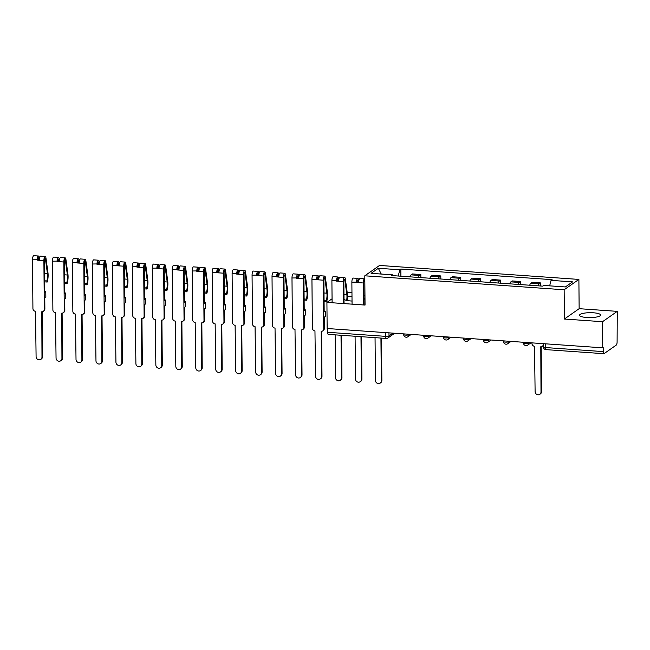 <?xml version="1.0" encoding="UTF-8"?>
<svg xmlns="http://www.w3.org/2000/svg" width="650" height="650" viewBox="0 0 650 650"><rect width="100%" height="100%" fill="white"/><g stroke="black" fill="none" stroke-linecap="round" stroke-linejoin="round"><path stroke-width="0.97" d="M344.012 299.382A10.53 2.454 -0.5 0 0 350.773 300.966A10.53 2.454 -0.5 0 0 352.032 301.031M363.959 299.406A10.53 2.454 -0.5 0 0 364.65 298.521M586.714 317.501A10.53 2.454 -0.5 0 0 600.592 315.055A10.53 2.454 -0.5 0 0 593.418 312.788A10.53 2.454 -0.5 0 0 579.54 315.234A10.53 2.454 -0.5 0 0 586.714 317.501M351.959 292.768L347.197 292.435M602.526 321.709L617.273 311.358L579.142 308.685L578.89 279.419L379.535 265.444L364.796 275.803L564.143 289.77L564.395 319.036L602.526 321.709L602.753 347.831L327.145 328.518L326.918 302.396L365.048 305.069L364.796 275.803M617.273 311.358L617.102 341.851A2.697 0.845 94 0 1 616.265 345.077L604.102 353.616A2.697 0.845 94 0 1 603.891 353.689L545.927 349.627A2.697 0.845 -86 0 1 545.261 347.539L603.216 351.601A2.697 0.845 94 0 0 603.891 353.689M328.494 334.311A2.697 0.845 -86 0 1 328.283 334.376A2.697 0.845 -86 0 1 327.608 332.288L385.572 336.351A2.697 0.626 -0.5 0 0 388.993 335.928L392.974 333.133M327.576 328.551L327.608 332.288M332.061 298.789L326.918 302.396M603.216 351.601L603.184 347.531L602.753 347.831M538.135 285.821A6.207 1.934 -86 0 1 539.289 283.847L540.597 282.921L532.155 282.327L530.847 283.254A6.207 1.934 94 0 0 529.693 285.228M540.629 285.992L540.597 282.921M518.172 284.424A6.207 1.934 -86 0 1 519.326 282.441L520.642 281.523L512.192 280.93L510.884 281.856A6.207 1.934 94 0 0 509.73 283.831M520.666 284.594L520.642 281.523M498.217 283.026A6.207 1.934 -86 0 1 499.371 281.044L500.679 280.126L492.237 279.533L490.921 280.459A6.207 1.934 94 0 0 489.767 282.433M500.703 283.197L500.679 280.126M478.254 281.629A6.207 1.934 -86 0 1 479.407 279.646L480.716 278.728L472.274 278.135L470.966 279.053A6.207 1.934 94 0 0 469.812 281.036M480.748 281.799L480.716 278.728M458.291 280.223A6.207 1.934 -86 0 1 459.444 278.249L460.761 277.331L452.311 276.738L451.003 277.656A6.207 1.934 94 0 0 449.849 279.638M460.785 280.402L460.761 277.331M438.336 278.826A6.207 1.934 -86 0 1 439.489 276.851L440.798 275.933L432.356 275.34L431.039 276.258A6.207 1.934 94 0 0 429.886 278.233M440.822 279.004L440.798 275.933M418.372 277.428A6.207 1.934 -86 0 1 419.526 275.454L420.834 274.536L412.392 273.942L411.084 274.861A6.207 1.934 94 0 0 409.931 276.835M420.867 277.607L420.834 274.536M549.648 285.846L551.07 280.369L572.569 281.873L565.346 286.951L543.847 285.439L542.839 286.146L391.601 275.551L392.608 274.844L371.118 273.341L378.332 268.263L399.831 269.774L398.214 276.014M551.07 280.369L552.077 279.662L400.839 269.067L399.831 269.774M578.89 279.419L564.143 289.77M579.142 308.685L564.395 319.036M351.991 296.229A10.53 2.454 -0.5 0 0 347.531 296.757M400.904 276.201L400.839 269.067M392.957 275.649L392.608 274.844M381.257 274.048L378.332 268.263M531.936 342.867L531.936 343.468A2.697 2.486 -125.1 0 0 534.519 346.271L535.104 391.568A3.104 2.86 -125.1 0 0 539.833 394.314A3.104 2.86 -125.1 0 0 540.995 391.983L540.792 346.71A2.697 2.486 -125.1 0 0 543.327 344.264L543.392 344.216M543.408 345.386A2.697 2.486 54.9 0 1 542.872 345.906L542.319 346.296M541.158 346.71L541.548 391.592A3.104 2.86 54.9 0 1 540.394 393.924L539.833 394.314M543.319 343.663L543.327 344.264M381.501 338.106L381.867 380.404A3.104 2.86 54.9 0 1 380.705 382.736L380.152 383.126A3.104 2.86 -125.1 0 0 381.306 380.794L380.933 338.065M375.05 337.651L375.424 380.38A3.104 2.86 -125.1 0 0 380.152 383.126M358.207 282.197L358.028 280.881A1.617 0.504 94 0 0 357.662 280.134A1.617 0.504 94 0 0 357.029 282.108L351.869 282.181L352.056 304.159M358.727 281.255L358.548 279.939A3.372 1.048 94 0 0 357.784 278.387A3.372 1.048 94 0 0 356.476 282.506L358.646 282.652A3.372 1.048 94 0 1 359.962 278.533L364.569 278.858A3.372 1.048 94 0 0 363.252 282.977L363.447 304.956M357.784 278.387L353.178 278.062A3.372 1.048 94 0 0 351.869 282.181M358.654 282.222L357.029 282.108M364.008 304.996L363.813 282.588A1.617 0.504 -86 0 1 364.447 280.605A1.617 0.504 -86 0 1 364.812 281.361L364.845 281.588M361.538 336.708L361.904 378.999A3.104 2.86 54.9 0 1 360.75 381.339L360.189 381.729A3.104 2.86 -125.1 0 0 361.351 379.397L360.977 336.668M355.087 336.253L355.461 378.983A3.104 2.86 -125.1 0 0 360.189 381.729M338.252 280.792L338.073 279.484A1.617 0.504 94 0 0 337.699 278.736A1.617 0.504 94 0 0 337.074 280.711L331.906 280.784L332.101 302.762M338.772 279.858L338.593 278.541A3.372 1.048 94 0 0 337.821 276.981A3.372 1.048 94 0 0 336.513 281.109L338.691 281.255A3.372 1.048 94 0 1 339.999 277.136L344.606 277.461A3.372 1.048 94 0 0 343.298 281.58L343.484 303.558M337.821 276.981L333.214 276.664A3.372 1.048 94 0 0 331.906 280.784M338.691 280.824L337.074 280.711M344.053 303.599L343.85 281.19A1.617 0.504 -86 0 1 344.484 279.207A1.617 0.504 -86 0 1 344.849 279.955L346.84 294.588A6.346 1.974 -86 0 1 346.629 300.398M341.575 335.311L341.949 377.601A3.104 2.86 54.9 0 1 340.787 379.941L340.226 380.331A3.104 2.86 -125.1 0 0 341.388 377.999L341.014 335.27M347.189 300.519A8.101 2.527 94 0 0 347.36 293.646L345.369 279.021A3.372 1.048 94 0 0 344.606 277.461M335.132 334.856L335.498 377.585A3.104 2.86 -125.1 0 0 340.226 380.331M318.809 278.46L318.63 277.144A3.372 1.048 94 0 0 317.866 275.584L313.259 275.267A3.372 1.048 94 0 0 311.943 279.386L312.374 328.079A2.697 2.486 -125.1 0 0 314.957 330.891L315.543 376.188A3.104 2.86 -125.1 0 0 320.271 378.934A3.104 2.86 -125.1 0 0 321.425 376.602L321.222 331.329A2.697 2.486 -125.1 0 0 323.757 328.884L324.317 328.486A2.697 2.486 54.9 0 1 323.31 330.517L322.749 330.907M324.317 328.486L324.22 317.2L325.293 316.444L325.252 311.196L324.171 311.951L323.895 279.793A1.617 0.504 -86 0 1 324.521 277.81A1.617 0.504 -86 0 1 324.894 278.558L326.877 293.183A6.346 1.974 -86 0 1 326.292 300.536L324.074 300.381M318.289 279.394L318.11 278.086A1.617 0.504 94 0 0 317.744 277.339A1.617 0.504 94 0 0 317.111 279.313L311.943 279.386M317.866 275.584A3.372 1.048 94 0 0 316.55 279.703L318.727 279.858A3.372 1.048 94 0 1 320.036 275.738L324.642 276.063A3.372 1.048 94 0 0 323.334 280.183L323.757 328.884M318.736 279.427L317.111 279.313M321.596 331.321L321.986 376.204A3.104 2.86 54.9 0 1 320.824 378.544L320.271 378.934M326.292 300.536L326.649 301.624L324.082 301.446M326.649 301.624A8.101 2.527 94 0 0 327.397 292.248L325.414 277.623A3.372 1.048 94 0 0 324.642 276.063M324.163 311.114L325.252 311.196M298.846 277.062L298.667 275.746A3.372 1.048 94 0 0 297.903 274.186L293.296 273.861A3.372 1.048 94 0 0 291.988 277.989L292.411 326.682A2.697 2.486 -125.1 0 0 294.994 329.485L295.579 374.79A3.104 2.86 -125.1 0 0 300.308 377.536A3.104 2.86 -125.1 0 0 301.47 375.196L301.259 329.924A2.697 2.486 -125.1 0 0 303.802 327.478L304.354 327.088A2.697 2.486 54.9 0 1 303.347 329.119L302.794 329.509M304.354 327.088L304.257 315.803L305.338 315.047L305.289 309.798L304.216 310.554L303.932 278.395A1.617 0.504 -86 0 1 304.566 276.412A1.617 0.504 -86 0 1 304.931 277.16L306.914 291.785A6.346 1.974 -86 0 1 306.329 299.138L304.111 298.984M298.326 277.997L298.147 276.689A1.617 0.504 94 0 0 297.781 275.941A1.617 0.504 94 0 0 297.148 277.916L291.988 277.989M297.903 274.186A3.372 1.048 94 0 0 296.595 278.306L298.764 278.46A3.372 1.048 94 0 1 300.081 274.341L304.688 274.666A3.372 1.048 94 0 0 303.371 278.785L303.802 327.478M298.773 278.029L297.148 277.916M301.632 329.924L302.023 374.806A3.104 2.86 54.9 0 1 300.869 377.138L300.308 377.536M306.329 299.138L306.686 300.227L304.119 300.048M306.686 300.227A8.101 2.527 94 0 0 307.442 290.851L305.451 276.217A3.372 1.048 94 0 0 304.688 274.666M304.208 309.717L305.289 309.798M278.891 275.665L278.712 274.349A3.372 1.048 94 0 0 277.94 272.789L273.333 272.464A3.372 1.048 94 0 0 272.025 276.583L272.447 325.284A2.697 2.486 -125.1 0 0 275.031 328.088L275.616 373.384A3.104 2.86 -125.1 0 0 280.345 376.139A3.104 2.86 -125.1 0 0 281.507 373.799L281.304 328.526A2.697 2.486 -125.1 0 0 283.839 326.081L284.399 325.691A2.697 2.486 54.9 0 1 283.392 327.722L282.831 328.112M284.399 325.691L284.302 314.405L285.374 313.649L285.326 308.401L284.253 309.148L283.969 276.989A1.617 0.504 -86 0 1 284.602 275.015A1.617 0.504 -86 0 1 284.968 275.762L286.959 290.387A6.346 1.974 -86 0 1 286.366 297.741L284.156 297.578M278.371 276.599L278.192 275.291A1.617 0.504 94 0 0 277.818 274.536A1.617 0.504 94 0 0 277.192 276.518L272.025 276.583M277.94 272.789A3.372 1.048 94 0 0 276.632 276.908L278.809 277.062A3.372 1.048 94 0 1 280.118 272.943L284.724 273.26A3.372 1.048 94 0 0 283.416 277.387L283.839 326.081M278.809 276.632L277.192 276.518M281.669 328.526L282.067 373.409A3.104 2.86 54.9 0 1 280.906 375.741L280.345 376.139M286.366 297.741L286.731 298.829L284.164 298.651M286.731 298.829A8.101 2.527 94 0 0 287.479 289.445L285.488 274.82A3.372 1.048 94 0 0 284.724 273.26M284.245 308.319L285.326 308.401M258.928 274.259L258.749 272.951A3.372 1.048 94 0 0 257.985 271.391L253.378 271.066A3.372 1.048 94 0 0 252.062 275.186L252.493 323.887A2.697 2.486 -125.1 0 0 255.068 326.69L255.661 371.987A3.104 2.86 -125.1 0 0 260.39 374.733A3.104 2.86 -125.1 0 0 261.544 372.401L261.341 327.129A2.697 2.486 -125.1 0 0 263.876 324.683L264.436 324.293A2.697 2.486 54.9 0 1 263.429 326.324L262.868 326.714M264.436 324.293L264.339 313.007L265.411 312.252L265.371 306.995L264.29 307.751L264.014 275.592A1.617 0.504 -86 0 1 264.639 273.618A1.617 0.504 -86 0 1 265.013 274.365L266.996 288.99A6.346 1.974 -86 0 1 266.411 296.335L264.192 296.181M258.408 275.202L258.229 273.886A1.617 0.504 94 0 0 257.863 273.138A1.617 0.504 94 0 0 257.229 275.121L252.062 275.186M257.985 271.391A3.372 1.048 94 0 0 256.669 275.511L258.846 275.665A3.372 1.048 94 0 1 260.154 271.546L264.761 271.863A3.372 1.048 94 0 0 263.453 275.99L263.876 324.683M258.854 275.234L257.229 275.121M261.714 327.129L262.104 372.011A3.104 2.86 54.9 0 1 260.942 374.343L260.39 374.733M266.411 296.335L266.768 297.432L264.201 297.253M266.768 297.432A8.101 2.527 94 0 0 267.516 288.048L265.533 273.423A3.372 1.048 94 0 0 264.761 271.863M264.282 306.922L265.371 306.995M238.964 272.862L238.786 271.554A3.372 1.048 94 0 0 238.022 269.994L233.415 269.669A3.372 1.048 94 0 0 232.107 273.788L232.529 322.489A2.697 2.486 -125.1 0 0 235.113 325.293L235.698 370.589A3.104 2.86 -125.1 0 0 240.427 373.336A3.104 2.86 -125.1 0 0 241.581 371.004L241.377 325.731A2.697 2.486 -125.1 0 0 243.921 323.286L244.473 322.896A2.697 2.486 54.9 0 1 243.466 324.927L242.913 325.317M244.473 322.896L244.376 311.602L245.456 310.854L245.408 305.598L244.335 306.353L244.051 274.194A1.617 0.504 -86 0 1 244.684 272.22A1.617 0.504 -86 0 1 245.05 272.967L247.033 287.592A6.346 1.974 -86 0 1 246.447 294.938L244.229 294.783M238.444 273.804L238.266 272.488A1.617 0.504 94 0 0 237.9 271.741A1.617 0.504 94 0 0 237.266 273.723L232.107 273.788M238.022 269.994A3.372 1.048 94 0 0 236.714 274.113L238.883 274.267A3.372 1.048 94 0 1 240.199 270.14L244.806 270.465A3.372 1.048 94 0 0 243.49 274.584L243.921 323.286M238.891 273.837L237.266 273.723M241.751 325.731L242.141 370.614A3.104 2.86 54.9 0 1 240.988 372.946L240.427 373.336M246.447 294.938L246.805 296.034L244.238 295.856M246.805 296.034A8.101 2.527 94 0 0 247.561 286.65L245.57 272.025A3.372 1.048 94 0 0 244.806 270.465M244.327 305.524L245.408 305.598M219.009 271.464L218.831 270.148A3.372 1.048 94 0 0 218.059 268.596L213.452 268.271A3.372 1.048 94 0 0 212.144 272.391L212.566 321.092A2.697 2.486 -125.1 0 0 215.15 323.895L215.735 369.192A3.104 2.86 -125.1 0 0 220.464 371.938A3.104 2.86 -125.1 0 0 221.626 369.606L221.422 324.334A2.697 2.486 -125.1 0 0 223.957 321.888L224.518 321.498A2.697 2.486 54.9 0 1 223.511 323.521L222.95 323.919M224.518 321.498L224.421 310.204L225.493 309.449L225.444 304.2L224.372 304.956L224.088 272.797A1.617 0.504 -86 0 1 224.721 270.822A1.617 0.504 -86 0 1 225.087 271.57L227.078 286.195A6.346 1.974 -86 0 1 226.484 293.54L224.274 293.386M218.481 272.407L218.311 271.091A1.617 0.504 94 0 0 217.937 270.343A1.617 0.504 94 0 0 217.311 272.317L212.144 272.391M218.059 268.596A3.372 1.048 94 0 0 216.751 272.716L218.928 272.87A3.372 1.048 94 0 1 220.236 268.743L224.843 269.067A3.372 1.048 94 0 0 223.535 273.187L223.957 321.888M218.928 272.431L217.311 272.317M221.788 324.334L222.186 369.216A3.104 2.86 54.9 0 1 221.024 371.548L220.464 371.938M226.484 293.54L226.85 294.637L224.283 294.458M226.85 294.637A8.101 2.527 94 0 0 227.597 285.252L225.607 270.627A3.372 1.048 94 0 0 224.843 269.067M224.364 304.127L225.444 304.2M199.046 270.067L198.868 268.751A3.372 1.048 94 0 0 198.104 267.191L193.497 266.874A3.372 1.048 94 0 0 192.181 270.993L192.611 319.694A2.697 2.486 -125.1 0 0 195.187 322.498L195.78 367.794A3.104 2.86 -125.1 0 0 200.509 370.541A3.104 2.86 -125.1 0 0 201.662 368.209L201.459 322.936A2.697 2.486 -125.1 0 0 203.994 320.491L204.555 320.092A2.697 2.486 54.9 0 1 203.548 322.124L202.987 322.522M204.555 320.092L204.457 308.807L205.53 308.051L205.489 302.803L204.409 303.558L204.132 271.399A1.617 0.504 -86 0 1 204.758 269.417A1.617 0.504 -86 0 1 205.132 270.164L207.114 284.798A6.346 1.974 -86 0 1 206.529 292.142L204.311 291.988M198.526 271.001L198.347 269.693A1.617 0.504 94 0 0 197.982 268.946A1.617 0.504 94 0 0 197.348 270.92L192.181 270.993M198.104 267.191A3.372 1.048 94 0 0 196.787 271.318L198.965 271.464A3.372 1.048 94 0 1 200.273 267.345L204.88 267.67A3.372 1.048 94 0 0 203.572 271.789L203.994 320.491M198.973 271.034L197.348 270.92M201.833 322.936L202.223 367.811A3.104 2.86 54.9 0 1 201.061 370.151L200.509 370.541M206.529 292.142L206.887 293.239L204.319 293.053M206.887 293.239A8.101 2.527 94 0 0 207.634 283.855L205.652 269.23A3.372 1.048 94 0 0 204.88 267.67M204.401 302.729L205.489 302.803M179.083 268.669L178.904 267.353A3.372 1.048 94 0 0 178.141 265.793L173.534 265.476A3.372 1.048 94 0 0 172.226 269.596L172.648 318.289A2.697 2.486 -125.1 0 0 175.232 321.1L175.817 366.397A3.104 2.86 -125.1 0 0 180.546 369.143A3.104 2.86 -125.1 0 0 181.699 366.811L181.496 321.539A2.697 2.486 -125.1 0 0 184.039 319.093L184.592 318.695A2.697 2.486 54.9 0 1 183.584 320.726L183.032 321.116M184.592 318.695L184.494 307.409L185.575 306.654L185.526 301.405L184.454 302.161L184.169 270.002A1.617 0.504 -86 0 1 184.795 268.019A1.617 0.504 -86 0 1 185.169 268.767L187.151 283.392A6.346 1.974 -86 0 1 186.566 290.745L184.348 290.591M178.563 269.604L178.384 268.296A1.617 0.504 94 0 0 178.019 267.548A1.617 0.504 94 0 0 177.385 269.523L172.226 269.596M178.141 265.793A3.372 1.048 94 0 0 176.832 269.921L179.002 270.067A3.372 1.048 94 0 1 180.318 265.947L184.925 266.273A3.372 1.048 94 0 0 183.609 270.392L184.039 319.093M179.01 269.636L177.385 269.523M181.87 321.531L182.26 366.413A3.104 2.86 54.9 0 1 181.106 368.753L180.546 369.143M186.566 290.745L186.924 291.834L184.356 291.655M186.924 291.834A8.101 2.527 94 0 0 187.679 282.457L185.689 267.832A3.372 1.048 94 0 0 184.925 266.273M184.446 301.332L185.526 301.405M159.128 267.272L158.949 265.956A3.372 1.048 94 0 0 158.178 264.396L153.571 264.071A3.372 1.048 94 0 0 152.263 268.198L152.685 316.891A2.697 2.486 -125.1 0 0 155.269 319.694L155.854 364.999A3.104 2.86 -125.1 0 0 160.582 367.746A3.104 2.86 -125.1 0 0 161.744 365.406L161.541 320.141A2.697 2.486 -125.1 0 0 164.076 317.688L164.637 317.298A2.697 2.486 54.9 0 1 163.629 319.329L163.069 319.719M164.637 317.298L164.539 306.012L165.612 305.256L165.563 300.007L164.491 300.763L164.206 268.604A1.617 0.504 -86 0 1 164.84 266.622A1.617 0.504 -86 0 1 165.206 267.369L167.196 281.994A6.346 1.974 -86 0 1 166.603 289.348L164.393 289.193M158.6 268.206L158.429 266.898A1.617 0.504 94 0 0 158.056 266.151A1.617 0.504 94 0 0 157.43 268.125L152.263 268.198M158.178 264.396A3.372 1.048 94 0 0 156.869 268.515L159.047 268.669A3.372 1.048 94 0 1 160.355 264.55L164.962 264.875A3.372 1.048 94 0 0 163.654 268.994L164.076 317.688M159.047 268.239L157.43 268.125M161.907 320.133L162.305 365.016A3.104 2.86 54.9 0 1 161.143 367.356L160.582 367.746M166.603 289.348L166.969 290.436L164.401 290.257M166.969 290.436A8.101 2.527 94 0 0 167.716 281.06L165.726 266.435A3.372 1.048 94 0 0 164.962 264.875M164.482 299.926L165.563 300.007M139.165 265.874L138.986 264.558A3.372 1.048 94 0 0 138.222 262.998L133.616 262.673A3.372 1.048 94 0 0 132.299 266.801L132.73 315.494A2.697 2.486 -125.1 0 0 135.306 318.297L135.899 363.602A3.104 2.86 -125.1 0 0 140.619 366.348A3.104 2.86 -125.1 0 0 141.781 364.008L141.578 318.736A2.697 2.486 -125.1 0 0 144.113 316.29L144.674 315.9A2.697 2.486 54.9 0 1 143.666 317.931L143.106 318.321M144.674 315.9L144.576 304.614L145.649 303.859L145.608 298.61L144.528 299.358L144.251 267.199A1.617 0.504 -86 0 1 144.877 265.224A1.617 0.504 -86 0 1 145.243 265.972L147.233 280.597A6.346 1.974 -86 0 1 146.648 287.95L144.43 287.796M138.645 266.809L138.466 265.501A1.617 0.504 94 0 0 138.101 264.753A1.617 0.504 94 0 0 137.467 266.727L132.299 266.801M138.222 262.998A3.372 1.048 94 0 0 136.906 267.118L139.084 267.272A3.372 1.048 94 0 1 140.392 263.152L144.999 263.477A3.372 1.048 94 0 0 143.691 267.597L144.113 316.29M139.092 266.841L137.467 266.727M141.952 318.736L142.342 363.618A3.104 2.86 54.9 0 1 141.18 365.95L140.619 366.348M146.648 287.95L147.006 289.039L144.438 288.86M147.006 289.039A8.101 2.527 94 0 0 147.753 279.662L145.771 265.029A3.372 1.048 94 0 0 144.999 263.477M144.519 298.529L145.608 298.61M119.202 264.469L119.023 263.161A3.372 1.048 94 0 0 118.259 261.601L113.653 261.276A3.372 1.048 94 0 0 112.344 265.395L112.767 314.096A2.697 2.486 -125.1 0 0 115.351 316.899L115.936 362.196A3.104 2.86 -125.1 0 0 120.664 364.951A3.104 2.86 -125.1 0 0 121.818 362.611L121.615 317.338A2.697 2.486 -125.1 0 0 124.158 314.892L124.711 314.502A2.697 2.486 54.9 0 1 123.703 316.534L123.151 316.924M124.711 314.502L124.613 303.217L125.686 302.461L125.645 297.204L124.572 297.96L124.288 265.801A1.617 0.504 -86 0 1 124.914 263.827A1.617 0.504 -86 0 1 125.287 264.574L127.27 279.199A6.346 1.974 -86 0 1 126.685 286.553L124.467 286.39M118.682 265.411L118.503 264.095A1.617 0.504 94 0 0 118.138 263.348A1.617 0.504 94 0 0 117.504 265.33L112.344 265.395M118.259 261.601A3.372 1.048 94 0 0 116.951 265.72L119.121 265.874A3.372 1.048 94 0 1 120.437 261.755L125.044 262.072A3.372 1.048 94 0 0 123.728 266.199L124.158 314.892M119.129 265.444L117.504 265.33M121.989 317.338L122.379 362.221A3.104 2.86 54.9 0 1 121.225 364.553L120.664 364.951M126.685 286.553L127.043 287.641L124.475 287.463M127.043 287.641A8.101 2.527 94 0 0 127.798 278.257L125.808 263.632A3.372 1.048 94 0 0 125.044 262.072M124.564 297.131L125.645 297.204M99.247 263.071L99.068 261.763A3.372 1.048 94 0 0 98.296 260.203L93.689 259.878A3.372 1.048 94 0 0 92.381 263.998L92.804 312.699A2.697 2.486 -125.1 0 0 95.388 315.502L95.972 360.799A3.104 2.86 -125.1 0 0 100.701 363.545A3.104 2.86 -125.1 0 0 101.863 361.213L101.66 315.941A2.697 2.486 -125.1 0 0 104.195 313.495L104.756 313.105A2.697 2.486 54.9 0 1 103.748 315.136L103.188 315.526M104.756 313.105L104.658 301.811L105.731 301.064L105.682 295.807L104.609 296.562L104.325 264.404A1.617 0.504 -86 0 1 104.959 262.429A1.617 0.504 -86 0 1 105.324 263.177L107.315 277.802A6.346 1.974 -86 0 1 106.722 285.147L104.504 284.993M98.719 264.014L98.54 262.697A1.617 0.504 94 0 0 98.174 261.95A1.617 0.504 94 0 0 97.549 263.933L92.381 263.998M98.296 260.203A3.372 1.048 94 0 0 96.988 264.322L99.166 264.477A3.372 1.048 94 0 1 100.474 260.358L105.081 260.674A3.372 1.048 94 0 0 103.772 264.794L104.195 313.495M99.166 264.046L97.549 263.933M102.026 315.941L102.424 360.823A3.104 2.86 54.9 0 1 101.262 363.155L100.701 363.545M106.722 285.147L107.079 286.244L104.52 286.065M107.079 286.244A8.101 2.527 94 0 0 107.835 276.859L105.844 262.234A3.372 1.048 94 0 0 105.081 260.674M104.601 295.734L105.682 295.807M79.284 261.674L79.105 260.366A3.372 1.048 94 0 0 78.341 258.806L73.734 258.481A3.372 1.048 94 0 0 72.418 262.6L72.849 311.301A2.697 2.486 -125.1 0 0 75.424 314.104L76.017 359.401A3.104 2.86 -125.1 0 0 80.738 362.148A3.104 2.86 -125.1 0 0 81.9 359.816L81.697 314.543A2.697 2.486 -125.1 0 0 84.232 312.098L84.793 311.707A2.697 2.486 54.9 0 1 83.785 313.739L83.224 314.129M84.793 311.707L84.695 300.414L85.767 299.658L85.727 294.409L84.646 295.165L84.37 263.006A1.617 0.504 -86 0 1 84.996 261.032A1.617 0.504 -86 0 1 85.361 261.779L87.352 276.404A6.346 1.974 -86 0 1 86.767 283.749L84.549 283.595M78.764 262.616L78.585 261.3A1.617 0.504 94 0 0 78.211 260.553A1.617 0.504 94 0 0 77.586 262.535L72.418 262.6M78.341 258.806A3.372 1.048 94 0 0 77.025 262.925L79.203 263.079A3.372 1.048 94 0 1 80.511 258.952L85.118 259.277A3.372 1.048 94 0 0 83.809 263.396L84.232 312.098M79.211 262.649L77.586 262.535M82.071 314.543L82.461 359.426A3.104 2.86 54.9 0 1 81.299 361.757L80.738 362.148M86.767 283.749L87.124 284.846L84.557 284.668M87.124 284.846A8.101 2.527 94 0 0 87.872 275.462L85.889 260.837A3.372 1.048 94 0 0 85.118 259.277M84.638 294.336L85.727 294.409M59.321 260.276L59.142 258.96A3.372 1.048 94 0 0 58.378 257.408L53.771 257.083A3.372 1.048 94 0 0 52.463 261.202L52.886 309.904A2.697 2.486 -125.1 0 0 55.469 312.707L56.054 358.004A3.104 2.86 -125.1 0 0 60.783 360.75A3.104 2.86 -125.1 0 0 61.937 358.418L61.734 313.146A2.697 2.486 -125.1 0 0 64.277 310.7L64.829 310.31A2.697 2.486 54.9 0 1 63.822 312.333L63.269 312.731M64.829 310.31L64.732 299.016L65.804 298.261L65.764 293.012L64.691 293.767L64.407 261.609A1.617 0.504 -86 0 1 65.032 259.626A1.617 0.504 -86 0 1 65.406 260.382L67.389 275.007A6.346 1.974 -86 0 1 66.804 282.352L64.586 282.197M58.801 261.219L58.622 259.902A1.617 0.504 94 0 0 58.256 259.155A1.617 0.504 94 0 0 57.623 261.129L52.463 261.202M58.378 257.408A3.372 1.048 94 0 0 57.07 261.527L59.239 261.674A3.372 1.048 94 0 1 60.556 257.554L65.163 257.879A3.372 1.048 94 0 0 63.846 261.999L64.277 310.7M59.248 261.243L57.623 261.129M62.108 313.146L62.498 358.02A3.104 2.86 54.9 0 1 61.344 360.36L60.783 360.75M66.804 282.352L67.161 283.449L64.594 283.262M67.161 283.449A8.101 2.527 94 0 0 67.917 274.064L65.926 259.439A3.372 1.048 94 0 0 65.163 257.879M64.683 292.939L65.764 293.012M39.366 258.879L39.187 257.562A3.372 1.048 94 0 0 38.415 256.002L33.808 255.686A3.372 1.048 94 0 0 32.5 259.805L32.922 308.498A2.697 2.486 -125.1 0 0 35.506 311.309L36.091 356.606A3.104 2.86 -125.1 0 0 40.82 359.352A3.104 2.86 -125.1 0 0 41.982 357.021L41.779 311.748A2.697 2.486 -125.1 0 0 44.314 309.303L44.874 308.904A2.697 2.486 54.9 0 1 43.867 310.936L43.306 311.334M44.874 308.904L44.777 297.619L45.849 296.863L45.801 291.614L44.728 292.37L44.444 260.211A1.617 0.504 -86 0 1 45.078 258.229A1.617 0.504 -86 0 1 45.443 258.976L47.434 273.609A6.346 1.974 -86 0 1 46.841 280.954L44.623 280.8M38.837 259.813L38.659 258.505A1.617 0.504 94 0 0 38.293 257.757A1.617 0.504 94 0 0 37.667 259.732L32.5 259.805M38.415 256.002A3.372 1.048 94 0 0 37.107 260.13L39.284 260.276A3.372 1.048 94 0 1 40.593 256.157L45.199 256.482A3.372 1.048 94 0 0 43.891 260.601L44.314 309.303M39.284 259.846L37.667 259.732M42.144 311.748L42.542 356.623A3.104 2.86 54.9 0 1 41.381 358.963L40.82 359.352M46.841 280.954L47.198 282.043L44.639 281.864M47.198 282.043A8.101 2.527 94 0 0 47.954 272.667L45.963 258.042A3.372 1.048 94 0 0 45.199 256.482M44.72 291.541L45.801 291.614M403.666 333.881L403.674 334.539A2.697 0.626 -0.5 0 0 405.511 335.124A2.697 0.626 -0.5 0 0 408.931 334.701L409.508 334.295M408.923 334.246L408.931 334.701A2.697 2.486 54.9 0 1 407.924 336.724L411.223 334.409M423.629 335.278L423.629 335.944A2.697 0.626 -0.5 0 0 425.474 336.521A2.697 0.626 -0.5 0 0 428.894 336.099L429.471 335.692M428.886 335.652L428.894 336.099A2.697 2.486 54.9 0 1 427.887 338.13L431.186 335.806M443.584 336.676L443.593 337.342A2.697 0.626 -0.5 0 0 445.429 337.919A2.697 0.626 -0.5 0 0 448.849 337.496L449.434 337.09M448.849 337.049L448.849 337.496A2.697 2.486 54.9 0 1 447.842 339.527L451.141 337.212M463.548 338.081L463.556 338.739A2.697 0.626 -0.5 0 0 465.392 339.316A2.697 0.626 -0.5 0 0 468.812 338.894L469.389 338.488M468.804 338.447L468.812 338.894A2.697 2.486 54.9 0 1 467.805 340.925L471.104 338.609M483.511 339.479L483.511 340.137A2.697 0.626 -0.5 0 0 485.355 340.714A2.697 0.626 -0.5 0 0 488.776 340.291L489.352 339.885M488.767 339.844L488.776 340.291A2.697 2.486 54.9 0 1 487.768 342.322L491.067 340.007M503.466 340.876L503.474 341.534A2.697 0.626 -0.5 0 0 505.318 342.111A2.697 0.626 -0.5 0 0 508.731 341.689L509.316 341.283M508.731 341.242L508.731 341.689A2.697 2.486 54.9 0 1 507.723 343.72L511.022 341.404M523.429 342.274L523.437 342.932A2.697 0.626 -0.5 0 0 525.273 343.517A2.697 0.626 -0.5 0 0 528.694 343.086L529.271 342.68M528.686 342.639L528.694 343.086A2.697 2.486 54.9 0 1 527.686 345.118L530.985 342.802M388.968 332.849L388.993 335.928A2.697 2.486 -125.1 0 1 386.457 338.374A2.697 0.845 -86 0 1 386.246 338.439A2.697 0.845 -86 0 1 385.572 336.351L385.539 332.613M431.039 276.258L439.489 276.851M451.003 277.656L459.444 278.249M470.966 279.053L479.407 279.646M490.921 280.459L499.371 281.044M510.884 281.856L519.326 282.441M530.847 283.254L539.289 283.847M411.084 274.861L419.526 275.454M543.392 343.671L543.416 346.954A2.697 0.626 -0.5 0 0 545.261 347.539L545.228 343.801M546.138 349.562A2.697 0.845 -86 0 1 545.927 349.627A2.697 2.697 0 0 1 543.416 346.954M540.995 391.983L541.548 391.592M381.306 380.794L381.867 380.404M358.028 280.881L357.191 280.824M364.812 281.361L363.976 281.296M364.967 295.856L363.927 295.783M363.252 282.977L358.646 282.652M361.351 379.397L361.904 378.999M338.073 279.484L337.228 279.427M344.849 279.955L344.012 279.898M346.84 294.588L343.972 294.385M343.298 281.58L338.691 281.255M341.388 377.999L341.949 377.601M318.11 278.086L317.273 278.029M324.894 278.558L324.049 278.501M326.877 293.183L324.009 292.988M323.334 280.183L318.727 279.858M321.425 376.602L321.986 376.204M298.147 276.689L297.31 276.624M304.931 277.16L304.094 277.103M306.914 291.785L304.046 291.59M303.371 278.785L298.764 278.46M301.47 375.196L302.023 374.806M278.192 275.291L277.347 275.226M284.968 275.762L284.131 275.706M286.959 290.387L284.091 290.184M283.416 277.387L278.809 277.062M281.507 373.799L282.067 373.409M258.229 273.886L257.392 273.829M265.013 274.365L264.168 274.308M266.996 288.99L264.127 288.787M263.453 275.99L258.846 275.665M261.544 372.401L262.104 372.011M238.266 272.488L237.429 272.431M245.05 272.967L244.213 272.911M247.033 287.592L244.164 287.389M243.49 274.584L238.883 274.267M241.581 371.004L242.141 370.614M218.311 271.091L217.466 271.034M225.087 271.57L224.25 271.505M227.078 286.195L224.209 285.992M223.535 273.187L218.928 272.87M221.626 369.606L222.186 369.216M198.347 269.693L197.511 269.636M205.132 270.164L204.287 270.108M207.114 284.798L204.246 284.594M203.572 271.789L198.965 271.464M201.662 368.209L202.223 367.811M178.384 268.296L177.548 268.239M185.169 268.767L184.332 268.71M187.151 283.392L184.283 283.197M183.609 270.392L179.002 270.067M181.699 366.811L182.26 366.413M158.429 266.898L157.584 266.841M165.206 267.369L164.369 267.312M167.196 281.994L164.328 281.799M163.654 268.994L159.047 268.669M161.744 365.406L162.305 365.016M138.466 265.501L137.629 265.436M145.243 265.972L144.406 265.915M147.233 280.597L144.365 280.394M143.691 267.597L139.084 267.272M141.781 364.008L142.342 363.618M118.503 264.095L117.666 264.038M125.287 264.574L124.451 264.517M127.27 279.199L124.402 278.996M123.728 266.199L119.121 265.874M121.818 362.611L122.379 362.221M98.54 262.697L97.703 262.641M105.324 263.177L104.487 263.12M107.315 277.802L104.447 277.599M103.772 264.794L99.166 264.477M101.863 361.213L102.424 360.823M78.585 261.3L77.748 261.243M85.361 261.779L84.524 261.714M87.352 276.404L84.484 276.201M83.809 263.396L79.203 263.079M81.9 359.816L82.461 359.426M58.622 259.902L57.785 259.846M65.406 260.382L64.569 260.317M67.389 275.007L64.521 274.804M63.846 261.999L59.239 261.674M61.937 358.418L62.498 358.02M38.659 258.505L37.822 258.448M45.443 258.976L44.606 258.919M47.434 273.609L44.566 273.406M43.891 260.601L39.284 260.276M41.982 357.021L42.542 356.623M523.437 342.932A2.697 2.697 0 0 0 527.686 345.118M503.474 341.534A2.697 2.697 0 0 0 507.723 343.72M483.511 340.137A2.697 2.697 0 0 0 487.768 342.322M463.556 338.739A2.697 2.697 0 0 0 467.805 340.925M443.593 337.342A2.697 2.697 0 0 0 447.842 339.527M423.629 335.944A2.697 2.697 0 0 0 427.887 338.13M403.674 334.539A2.697 2.697 0 0 0 407.924 336.724M394.68 333.255L387.985 337.951A2.697 2.697 0 0 1 386.246 338.439L328.283 334.376"/></g></svg>
